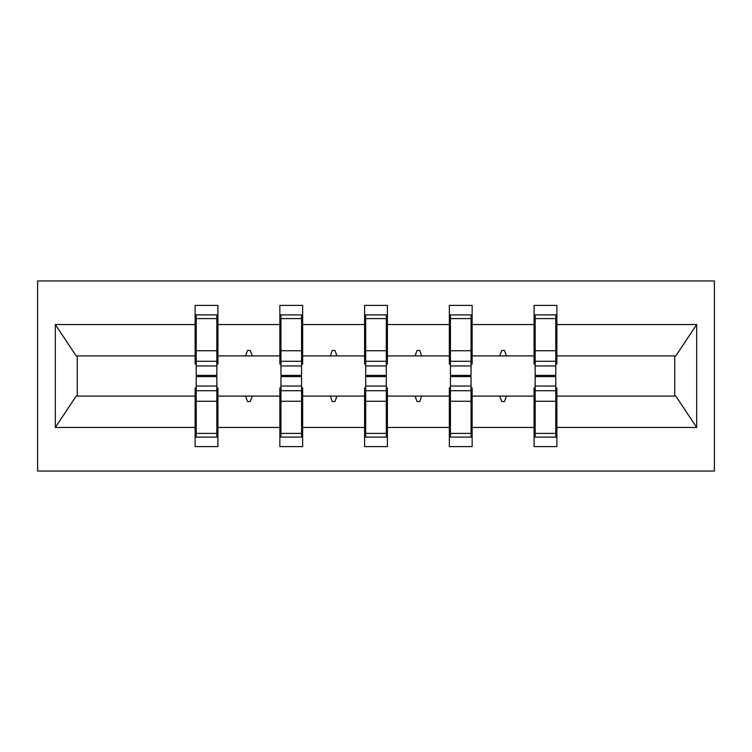 <?xml version="1.0" encoding="UTF-8"?>
<svg xmlns="http://www.w3.org/2000/svg" width="752" height="752" viewBox="0 0 752 752"><rect width="100%" height="100%" fill="white"/><g stroke="black" fill="none" stroke-linecap="round" stroke-linejoin="round"><path stroke-width="1.13" d="M37.6 471.053L714.4 471.053L714.4 280.947L37.6 280.947L37.6 471.053M535.151 387.947L534.061 387.947L534.061 396.097L472.143 396.097L472.143 387.947L471.053 387.947M555.794 364.053L556.875 364.053L556.875 355.903L675.841 355.903L696.69 324.535L696.69 427.465L556.875 427.465L556.875 446.613L534.061 446.613L534.061 396.097M556.875 355.903L556.875 305.387L534.061 305.387L534.061 324.535L472.143 324.535L472.143 364.053L471.053 364.053M535.151 364.053L534.061 364.053L534.061 324.535M450.42 387.947L449.329 387.947L449.329 396.097L387.402 396.097L387.402 387.947L386.321 387.947M534.061 427.465L472.143 427.465L472.143 446.613L449.329 446.613L449.329 396.097M472.143 324.535L472.143 305.387L449.329 305.387L449.329 324.535L387.402 324.535L387.402 364.053L386.321 364.053M450.42 364.053L449.329 364.053L449.329 324.535M365.679 387.947L364.598 387.947L364.598 396.097L302.671 396.097L302.671 387.947L301.58 387.947M449.329 427.465L387.402 427.465L387.402 446.613L364.598 446.613L364.598 396.097M387.402 324.535L387.402 305.387L364.598 305.387L364.598 324.535L302.671 324.535L302.671 364.053L301.58 364.053M365.679 364.053L364.598 364.053L364.598 324.535M280.947 387.947L279.857 387.947L279.857 396.097L217.939 396.097L217.939 446.613L195.125 446.613L195.125 396.097L76.159 396.097L55.31 427.465L55.31 324.535L76.159 355.903L195.125 355.903L195.125 324.535L55.31 324.535M364.598 427.465L302.671 427.465L302.671 446.613L279.857 446.613L279.857 396.097M302.671 324.535L302.671 305.387L279.857 305.387L279.857 324.535L217.939 324.535L217.939 305.387L195.125 305.387L195.125 324.535M280.947 364.053L279.857 364.053L279.857 324.535M196.206 387.947L195.125 387.947L195.125 396.097M195.125 355.903L195.125 364.053L196.206 364.053M555.794 387.947L556.875 387.947L556.875 427.465M472.143 427.465L472.143 396.097M387.402 427.465L387.402 396.097M302.671 427.465L302.671 396.097M696.69 324.535L556.875 324.535M279.857 427.465L217.939 427.465M195.125 427.465L55.31 427.465M499.77 355.903L506.434 355.903L504.46 350.47L501.744 350.47L499.77 355.903L472.143 355.903M534.061 355.903L506.434 355.903M499.77 396.097L501.744 401.53L504.46 401.53L506.434 396.097M415.029 355.903L421.703 355.903L419.729 350.47L417.012 350.47L415.029 355.903L387.402 355.903M449.329 355.903L421.703 355.903M415.029 396.097L417.012 401.53L419.729 401.53L421.703 396.097M330.297 355.903L336.971 355.903L334.988 350.47L332.271 350.47L330.297 355.903L302.671 355.903M364.598 355.903L336.971 355.903M330.297 396.097L332.271 401.53L334.988 401.53L336.971 396.097M245.566 355.903L252.23 355.903L250.256 350.47L247.54 350.47L245.566 355.903L217.939 355.903L217.939 324.535M279.857 355.903L252.23 355.903M245.566 396.097L247.54 401.53L250.256 401.53L252.23 396.097M216.849 387.947L217.939 387.947L217.939 396.097M217.939 355.903L217.939 364.053L216.849 364.053M696.69 427.465L675.841 396.097L556.875 396.097M77.249 355.903L77.249 396.097M674.751 396.097L674.751 355.903M195.125 314.891L196.206 314.891L195.125 314.891M216.849 365.951L216.849 314.891L196.206 314.891L196.206 375.408L216.849 375.408L216.849 365.951L196.206 365.951M196.206 386.049L196.206 437.109L217.939 437.109L216.849 437.109L216.849 376.592L196.206 376.592L196.206 386.049L216.849 386.049M279.857 314.891L280.947 314.891L279.857 314.891M301.58 365.951L301.58 314.891L280.947 314.891L280.947 375.408L301.58 375.408L301.58 365.951L280.947 365.951M280.947 386.049L280.947 437.109L302.671 437.109L301.58 437.109L301.58 376.592L280.947 376.592L280.947 386.049L301.58 386.049M364.598 314.891L365.679 314.891L364.598 314.891M386.321 365.951L386.321 314.891L365.679 314.891L365.679 375.408L386.321 375.408L386.321 365.951L365.679 365.951M365.679 386.049L365.679 437.109L387.402 437.109L386.321 437.109L386.321 376.592L365.679 376.592L365.679 386.049L386.321 386.049M449.329 314.891L450.42 314.891L449.329 314.891M471.053 365.951L471.053 314.891L450.42 314.891L450.42 375.408L471.053 375.408L471.053 365.951L450.42 365.951M450.42 386.049L450.42 437.109L472.143 437.109L471.053 437.109L471.053 376.592L450.42 376.592L450.42 386.049L471.053 386.049M534.061 314.891L535.151 314.891L534.061 314.891M555.794 365.951L555.794 314.891L535.151 314.891L535.151 375.408L555.794 375.408L555.794 365.951L535.151 365.951M535.151 386.049L535.151 437.109L556.875 437.109L555.794 437.109L555.794 376.592L535.151 376.592L535.151 386.049L555.794 386.049M217.939 423.526L216.849 423.526M196.206 423.526L195.125 423.526M195.125 328.474L196.206 328.474M216.849 328.474L217.939 328.474M279.857 328.474L280.947 328.474M301.58 328.474L302.671 328.474M364.598 328.474L365.679 328.474M386.321 328.474L387.402 328.474M449.329 328.474L450.42 328.474M471.053 328.474L472.143 328.474M534.061 328.474L535.151 328.474M555.794 328.474L556.875 328.474M302.671 423.526L301.58 423.526M280.947 423.526L279.857 423.526M387.402 423.526L386.321 423.526M365.679 423.526L364.598 423.526M472.143 423.526L471.053 423.526M450.42 423.526L449.329 423.526M556.875 423.526L555.794 423.526M535.151 423.526L534.061 423.526M196.206 433.387L216.849 433.387M196.206 401.267L216.849 401.267M196.206 390.72L216.849 390.72M216.849 318.613L196.206 318.613M216.849 350.733L196.206 350.733M216.849 361.28L196.206 361.28M301.58 318.613L280.947 318.613M301.58 350.733L280.947 350.733M301.58 361.28L280.947 361.28M386.321 318.613L365.679 318.613M386.321 350.733L365.679 350.733M386.321 361.28L365.679 361.28M471.053 318.613L450.42 318.613M471.053 350.733L450.42 350.733M471.053 361.28L450.42 361.28M555.794 318.613L535.151 318.613M555.794 350.733L535.151 350.733M555.794 361.28L535.151 361.28M280.947 433.387L301.58 433.387M280.947 401.267L301.58 401.267M280.947 390.72L301.58 390.72M365.679 433.387L386.321 433.387M365.679 401.267L386.321 401.267M365.679 390.72L386.321 390.72M450.42 433.387L471.053 433.387M450.42 401.267L471.053 401.267M450.42 390.72L471.053 390.72M535.151 433.387L555.794 433.387M535.151 401.267L555.794 401.267M535.151 390.72L555.794 390.72"/></g></svg>
